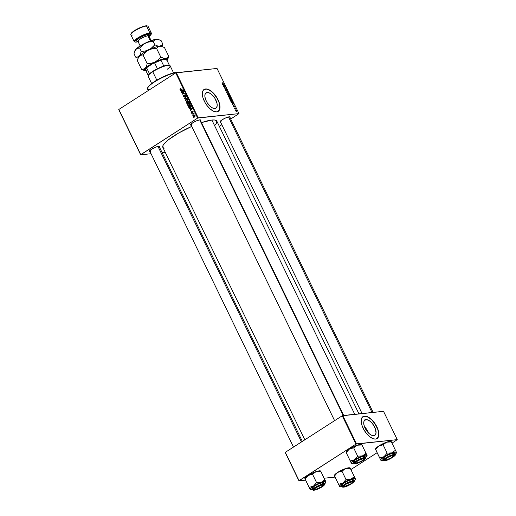 <?xml version="1.0" encoding="UTF-8"?>
<svg xmlns="http://www.w3.org/2000/svg" width="516" height="516" viewBox="0 0 516 516"><rect width="100%" height="100%" fill="white"/><g stroke="black" fill="none" stroke-linecap="round" stroke-linejoin="round"><path stroke-width="0.77" d="M368.559 433.059A9.114 4.431 57.3 0 0 364.444 426.648L367.063 429.976L368.579 433.105M365.999 419.656A9.114 4.431 -122.7 0 1 374.19 426.216A9.114 4.431 -122.7 0 1 374.822 435.349A9.114 4.431 -122.7 0 1 373.79 435.697L371.655 435.278L369.256 433.698L365.947 429.731L364.425 426.597L363.741 423.636L363.986 421.282L365.135 419.908L367.011 419.714L369.321 420.733L371.72 422.804L373.842 425.623L375.358 428.751L376.041 432.995L375.325 434.898L373.79 435.697A9.114 4.431 -122.7 0 1 365.599 429.131A9.114 4.431 -122.7 0 1 364.967 420.005A9.114 4.431 -122.7 0 1 365.999 419.656L364.219 420.798L365.999 419.656M377.009 438.613A13.048 6.347 57.3 0 0 376.003 425.526A13.048 6.347 57.3 0 0 364.322 416.199L364.444 416.115A13.048 6.347 -122.7 0 1 376.17 425.507A13.048 6.347 -122.7 0 1 377.073 438.574A13.048 6.347 -122.7 0 1 375.596 439.071L377.796 437.929L378.821 435.207L378.499 431.331L376.306 425.758L372.636 420.624L369.204 417.65L365.896 416.193L363.212 416.477L361.871 417.805L361.174 420.863L361.832 424.945L363.735 429.428L366.592 433.633L369.972 436.917L373.365 438.787L375.596 439.071A13.048 6.347 -122.7 0 1 363.87 429.68A13.048 6.347 -122.7 0 1 362.967 416.612A13.048 6.347 -122.7 0 1 364.444 416.115L364.322 416.199A13.048 6.347 57.3 0 0 362.909 416.657M207.129 92.48A9.114 4.431 -122.7 0 1 215.32 99.046A9.114 4.431 -122.7 0 1 215.952 108.173A9.114 4.431 -122.7 0 1 214.92 108.521L212.785 108.102L210.386 106.528L207.077 102.555L205.561 99.427L204.871 96.46L205.123 94.112L206.271 92.732L208.142 92.538L210.451 93.557L212.85 95.634L214.972 98.453L216.952 103.11L217.172 105.825L216.462 107.721L214.92 108.521A9.114 4.431 -122.7 0 1 206.729 101.962A9.114 4.431 -122.7 0 1 206.097 92.835A9.114 4.431 -122.7 0 1 207.129 92.48L205.355 93.622L207.129 92.48M218.139 111.437A13.048 6.347 57.3 0 0 217.133 98.35A13.048 6.347 57.3 0 0 205.452 89.023L205.581 88.939A13.048 6.347 -122.7 0 1 217.3 98.337A13.048 6.347 -122.7 0 1 218.204 111.398A13.048 6.347 -122.7 0 1 216.726 111.901L218.932 110.753L219.951 108.038L219.345 103.071L217.442 98.588L214.585 94.383L211.199 91.093L207.026 89.023L204.349 89.3L203.001 90.629L202.311 93.686L202.962 97.769L204.865 102.252L206.942 105.47L210.238 109.044L213.676 111.301L216.726 111.901A13.048 6.347 -122.7 0 1 205.007 102.503A13.048 6.347 -122.7 0 1 204.104 89.442A13.048 6.347 -122.7 0 1 205.581 88.939L205.452 89.023A13.048 6.347 57.3 0 0 204.039 89.481M150.369 151.614L149.55 151.523L149.485 151.046L151.556 149.253L155.361 147.273L158.683 146.273A5.657 1.18 -25.9 0 1 159.386 146.305A5.657 1.18 -25.9 0 1 159.425 147.066M191.494 125.201L190.668 125.117L190.604 124.633L192.674 122.84L196.486 120.86L199.808 119.86A5.657 1.18 -25.9 0 1 200.511 119.893A5.657 1.18 -25.9 0 1 200.543 120.66M220.932 122.15L220.106 122.066L220.042 121.583L222.112 119.789L225.924 117.809L229.246 116.809A5.657 1.18 -25.9 0 1 229.949 116.842A5.657 1.18 -25.9 0 1 229.981 117.609M221.067 121.563L220.706 120.821L221.067 121.563A5.218 1.09 -25.9 0 1 220.209 121.376A5.218 1.09 -25.9 0 1 220.197 121.35A5.218 1.09 154.1 0 0 221.067 121.563M229.581 116.79A5.218 1.09 -25.9 0 1 229.594 116.816L373.126 412.4M200.144 119.841A5.218 1.09 -25.9 0 1 200.156 119.867L343.688 415.451M150.504 151.02L150.15 150.285L150.504 151.02M302.337 441.393L159.025 146.254A5.218 1.09 -25.9 0 1 159.038 146.28M354.756 414.303L211.87 120.041A30.012 6.256 154.1 0 0 201.485 122.595L211.87 120.041L354.756 414.303M164.107 148.247L162.901 147.479L163.037 145.389L165.475 142.332L168.287 139.888L178.62 133.051L191.739 126.42A30.012 6.256 154.1 0 0 162.811 147.318L304.827 439.793M219.345 126.336L221.835 124.737L219.345 126.336M230.684 119.054L238.96 113.617L198.215 117.835L176.291 72.685L217.036 68.46L238.96 113.617L197.667 118.067L175.737 72.911L118.822 109.469L140.745 154.626L197.667 118.067L140.655 154.806L118.732 109.65L140.655 154.806L151.053 153.729L140.655 154.806L118.822 109.469L175.737 72.911L197.667 118.067L198.215 117.835L176.291 72.685L175.737 72.911L217.036 68.46L238.96 113.617L230.684 119.054M165.21 152.259L162.101 152.581L165.21 152.259M188.875 103.735L188.14 103.69L187.618 105.232L188.785 105.825L189.488 105.567L187.998 105.657L187.527 104.555L188.275 103.613L189.527 103.497L190.14 104.58L189.488 105.567L190.036 104L188.908 103.4M190.198 108.811L189.282 108.573L192.12 108.379L192.287 108.721L190.23 110.527L190.656 109.76L190.198 108.811L190.656 109.76L190.23 110.527L192.287 108.721L192.12 108.379L189.282 108.573L191.114 108.715L190.198 108.811M179.942 89.416L180.381 88.442L180.406 89.442L182.69 88.946L180.368 89.765L179.942 89.416L180.884 89.668L182.69 88.946L180.213 89.268L180.381 88.442L179.942 89.416M184.438 96.898L183.328 96.395L183.728 95.163L183.58 96.182L184.102 96.692L184.734 94.886L185.347 94.763L185.831 95.363L185.444 96.434L185.521 95.415L184.902 95.15L184.438 96.898L184.954 95.105L185.496 95.363L185.444 96.434L185.766 95.202L184.805 94.834L184.283 96.634L183.644 96.331L183.728 95.163L183.374 96.479L184.141 97.008M187.263 98.369L184.457 98.64L184.283 98.279L186.321 96.434L184.709 98.298L187.263 98.369L184.709 98.298L186.321 96.434L184.283 98.279L184.457 98.64L187.263 98.369M187.147 98.969L185.979 99.24L186.895 99.143L185.979 99.24L185.457 100.781L186.624 101.375L187.327 101.117L186.463 101.381L185.379 100.562L185.895 99.298L187.366 99.04L187.966 100.246L187.327 101.117L187.876 99.549L186.747 98.949M194.19 117.829L193.706 117.687L194.19 117.829M187.714 103.464L186.844 103.413L186.121 102.071L188.579 101.084L188.991 102.581L188.005 102.839L187.714 103.464L189.056 102.168L188.579 101.084L186.121 102.071L187.398 103.581M181.297 90.481L180.381 90.242L183.219 90.048L183.386 90.384L181.322 92.19L181.755 91.429L181.297 90.481L181.755 91.429L181.322 92.19L183.386 90.384L183.219 90.048L180.381 90.242L182.213 90.384L181.297 90.481M183.103 92.158L181.458 92.467L183.922 91.487L182.535 93.77L184.754 93.203L182.296 94.189L183.677 91.906L183.103 92.158L183.677 91.906L182.296 94.189L184.754 93.203L182.535 93.77L183.922 91.487L181.458 92.467L183.103 92.158M191.062 112.32L191.288 111.301L191.578 112.449L192.036 111.14L192.765 111.288L192.642 112.353L192.352 111.333L191.997 112.54L191.294 112.63L191.062 112.32L191.849 112.675L192.081 112.346L191.268 112.204L191.32 111.282L191.062 112.32M188.933 107.709L188.282 106.522L190.739 105.535L191.217 106.657L190.978 107.399L189.985 107.979L188.933 107.709L190.604 107.728L191.204 106.567L190.739 105.535L188.282 106.522L188.933 107.709L189.469 107.657L188.933 107.709M194.596 116.887L193.842 117.106L193.171 116.668L193.19 115.894L193.874 115.403L194.674 115.461L195.048 116.119L194.596 116.887L194.964 115.803L193.5 115.584L193.171 116.668L194.596 116.887L194.016 117.106M192.945 115.255L192.455 115.113L192.945 115.255M192.79 114.042L191.933 114.036L193.719 113.32L193.487 113.746L194.106 114.191L192.79 114.042L194.106 114.191L193.487 113.746L193.719 113.32L191.933 114.036L193.777 114.075M192.029 113.372L191.546 113.236L192.029 113.372M231.239 100.201L231.503 99.201L230.871 98.433L229.652 98.356L229.988 98.137L229.743 99.13L230.787 100.136L231.62 99.943L231.374 98.975L229.872 98.163L229.743 99.13L231.478 100.13M231.536 102.787L232.135 103.071L232.342 104.438L233.761 103.903L231.394 102.484L232.135 103.071L232.342 104.438L233.761 103.903L233.6 103.568L231.536 102.787M228.756 97.053L229.414 97.737L230.536 97.627L230.059 96.273L228.233 95.982L229.626 97.776L229.788 97.408L230.362 97.737L230.059 96.273L228.233 95.982L228.756 97.053M226.569 92.551L228.736 93.557L226.73 92.396L227.795 91.622L226.395 92.196L228.736 93.557L226.73 92.396L227.795 91.622L226.395 92.196L226.569 92.551M222.144 82.728L222.428 83.773L224.163 84.134L222.46 83.56L222.306 82.741L222.061 83.315L222.828 83.921L224.163 84.134L222.254 83.315L222.306 82.741L222.061 83.315M223.705 86.662L225.247 86.894L224.408 88.101L226.227 88.391L224.55 87.875L225.395 86.675L223.57 86.385L225.247 86.894L224.408 88.101L226.227 88.391L224.55 87.875L225.395 86.675L223.705 86.662M222.635 84.456L223.235 84.74L223.434 86.108L224.86 85.572L222.493 84.153L223.692 85.688L223.434 86.108L224.86 85.572L224.699 85.23L222.635 84.456M227.15 91.235L227.234 90.41L226.44 89.7L225.995 91.035L225.35 90.016L225.782 89.771L225.337 89.681L225.627 89.494L225.782 90.835L226.55 91.074L226.589 89.978L227.111 91.242L227.35 90.713L226.44 89.7L226.085 90.861L225.531 89.513L225.492 90.377L226.369 91.171L226.589 89.978L227.253 91.203M229.078 95.75L229.343 94.751L228.711 93.983L227.492 93.899L227.827 93.686L227.575 94.68L228.627 95.686L229.459 95.486L229.214 94.525L227.704 93.712L227.575 94.68L229.31 95.673M233.251 105.509L233.742 106.831L233.735 106.148L234.316 106.257L234.419 106.922L234.464 106.251L233.851 105.703L233.503 106.683L233.213 105.516L233.4 106.567L233.916 106.812L234.045 105.98L234.458 106.915L234.258 105.935L233.754 105.748L233.645 106.56L233.135 105.548M230.781 101.226L231.71 102.245L232.664 102.233L232.219 100.723L230.394 100.433L231.026 101.652L232.342 102.387L232.69 101.736L232.219 100.723L230.394 100.433L230.781 101.226M236.431 111.359L236.605 110.656L235.206 109.998L236.167 111.333L236.696 111.172L236.489 110.45L235.393 109.856L235.29 110.566L236.592 111.308M234.18 108.231L235.76 109.011L235.367 108.16L234.045 107.954L235.76 109.011L235.367 108.16L234.18 108.231M350.88 469.56L377.138 452.693L350.88 469.56M391.999 443.147L397.268 439.638L356.524 443.863L342.772 415.548L383.517 411.323L397.268 439.638L355.976 444.095L342.224 415.773L285.309 452.332L299.054 480.648L355.976 444.095L298.964 480.828L285.219 452.513L298.964 480.828L305.607 480.144L298.964 480.828L285.309 452.332L342.224 415.773L355.976 444.095L356.524 443.863L342.772 415.548L342.224 415.773L383.517 411.323L397.268 439.638L391.999 443.147M335.045 477.094L324.164 478.222L335.045 477.094M358.962 413.871L216.804 121.099A30.012 6.256 154.1 0 0 211.87 120.041L214.527 119.989L216.714 120.944L216.578 123.034L215.198 124.975M220.59 122.169A5.657 1.18 -25.9 0 1 220.01 121.666A5.657 1.18 -25.9 0 1 223.802 118.809A5.657 1.18 -25.9 0 1 229.246 116.809L230.065 116.893L229.872 117.738M191.152 125.22A5.657 1.18 -25.9 0 1 190.572 124.717A5.657 1.18 -25.9 0 1 194.364 121.86A5.657 1.18 -25.9 0 1 199.808 119.86L200.763 120.138L200.434 120.789M150.033 151.627A5.657 1.18 -25.9 0 1 149.446 151.13A5.657 1.18 -25.9 0 1 153.246 148.273A5.657 1.18 -25.9 0 1 158.683 146.273L159.508 146.357L159.315 147.202M293.494 447.075L149.646 150.84A5.218 1.09 -25.9 0 1 149.64 150.814M191.63 124.614A5.218 1.09 -25.9 0 1 190.772 124.427A5.218 1.09 -25.9 0 1 190.759 124.401A5.218 1.09 154.1 0 0 191.63 124.614M217.836 111.624L219.474 109.65L219.835 106.29L218.849 102.045L216.675 97.563L212.798 92.667L209.348 90.042L206.155 89.01L203.697 89.726M376.699 438.793L378.344 436.826L378.699 433.459L377.718 429.215L374.848 423.662L371.668 419.843L368.211 417.218L365.018 416.18L362.567 416.896M225.066 86.881L225.395 86.675L225.066 86.881M224.325 87.746L225.537 86.965L224.325 87.746M224.312 87.907L225.111 87.398L224.312 87.907M224.35 87.984L224.795 87.701L224.35 87.984M224.686 88.146L225.021 87.933L224.686 88.146M225.763 88.313L226.092 88.107L225.763 88.313M223.344 85.914L223.692 85.688L223.344 85.914M223.493 84.876L224.583 85.379L223.486 86.088L224.583 85.379L223.396 86.024L224.221 85.495L223.364 85.953L223.86 85.63L223.493 84.876L224.583 85.379L223.86 85.63L223.493 84.876M221.951 82.966L222.306 82.741L221.951 82.966M223.699 84.063L224.028 83.85L223.699 84.063M226.44 89.7L226.247 90.055M227.04 90.416L226.995 90.964M226.369 91.171L226.563 90.597M226.518 92.441L227.795 91.622L226.518 92.441M227.949 93.964L229.149 94.763L228.956 95.466L228.627 95.679L228.956 95.466L227.627 94.776L227.949 93.964L228.491 94.08L229.123 95.421L227.898 94.886L227.949 93.964L227.44 94.247M229.73 96.479L230.059 96.273L229.73 96.479M230.046 97.647L230.542 97.331L230.046 97.647M230.362 97.737L230.542 97.331M229.336 97.698L229.788 97.408L229.336 97.698M229.626 97.776L229.788 97.408M229.414 96.428L230.213 96.995L229.988 97.608L229.259 96.524L229.981 96.518L230.213 96.995L229.955 97.363L229.414 96.428M228.582 96.299L229.201 96.395L229.252 97.653L228.433 96.395L229.201 96.395L229.465 97.498L228.582 96.299M230.213 96.995L230.213 97.46M233.335 106.212L233.432 105.786M233.851 105.703L233.742 106.212M234.419 106.922L234.464 106.251M234.316 106.257L234.329 106.625M232.245 104.245L232.593 104.026L232.245 104.245M232.394 103.206L233.484 103.716L232.387 104.419L233.484 103.716L232.297 104.355L233.122 103.826L232.265 104.284L232.768 103.968L232.394 103.206L233.484 103.716L232.768 103.968L232.394 103.206M231.89 100.93L232.219 100.723L231.89 100.93M232.484 101.729L231.884 102.323L232.213 102.11L230.749 100.749L232.142 100.968L232.484 101.729L232.039 102.11L230.594 100.846L232.142 100.968L232.213 102.11M232.342 102.387L232.69 101.736M230.117 98.421L231.31 99.214L231.123 99.923L230.787 100.136L231.123 99.923L229.788 99.227L230.117 98.421L230.652 98.53L231.284 99.872L230.059 99.336L230.117 98.421L229.601 98.698M235.586 110.127L236.451 110.656L235.993 111.275L236.296 111.075L235.322 110.624L235.586 110.127L236.309 110.443L236.205 111.082L235.528 110.695L235.586 110.127L235.206 110.334M235.438 110.553L235.444 110.179M234.999 108.399L235.367 108.16L234.999 108.399M229.485 96.989L229.497 97.498M236.451 110.656L236.296 111.075M194.106 117.648L193.706 117.687L194.106 117.648M187.063 102.026L186.121 102.071L188.688 101.31L187.063 102.026M188.005 102.839L188.727 102.858M188.585 102.587L188.43 101.484L187.663 101.787L188.759 101.446L188.585 102.587L189.011 102.542L188.198 102.632L187.663 101.787L188.011 102.465L187.663 102.491L188.198 102.632M187.585 103.181L187.379 101.904L186.547 102.239L187.701 101.871L187.585 103.181L187.972 103.142L186.947 103.026L186.547 102.239L187.018 103.11L187.585 103.181L186.947 103.026M188.501 103.09L188.579 102.4M185.457 100.781L185.799 100.749L185.457 100.781M187.069 101.252L186.65 101.039M186.534 100.93L187.121 101.265M186.102 99.524L187.656 99.24L187.082 99.298L187.927 99.672L187.218 100.82L187.721 100.768L186.592 101.046L185.728 100.633L186.102 99.524L185.863 100.82L186.837 100.994L187.663 100.201L187.237 99.356L186.102 99.524M187.663 99.182L187.082 99.298M186.592 101.046L187.547 100.943M184.799 98.227L184.283 98.279L184.799 98.227M185.766 98.182L186.192 98.137M185.276 98.234L184.709 98.298M187.256 98.362L185.373 98.543L187.256 98.362M184.509 95.615L184.554 96.24M184.283 96.634L183.644 96.331M184.793 96.402L184.438 96.434L184.793 96.402M184.799 95.873L184.47 95.905L184.799 95.873M184.799 95.434L184.47 95.466L184.799 95.434M185.386 95.37L185.721 94.744M185.373 94.776L184.805 94.834L185.373 94.776M185.76 96.124L185.289 96.169L185.76 96.124M185.779 96.092L185.341 96.137L185.779 96.092M185.818 95.331L185.496 95.363L185.818 95.331M184.954 95.105L185.496 95.363M185.586 94.854L185.418 95.183M180.806 89.365L180.213 89.268M180.529 89.765L180.884 89.668M181.703 91.861L181.187 91.913L181.703 91.861M182.251 91.377L181.755 91.429L182.251 91.377M182.213 90.384L181.439 90.448L182.213 90.384M183.038 90.332L181.632 90.461L183.038 90.332L181.632 90.461L182 91.222L182.49 91.171L182 91.222L181.632 90.461L183.348 90.306L182 91.222L183.038 90.332L182.477 90.41M182.406 92.435L181.458 92.467L184.031 91.713L182.406 92.435M183.451 93.673L184.722 93.144L183.451 93.673M183.103 93.867L182.154 93.893L183.103 93.867M183.554 92.474L183.167 92.512L183.554 92.474M183.999 91.874L183.677 91.906L183.999 91.874M191.7 112.404L192.249 111.366L192.868 111.488L192.474 112.088L192.887 112.049L192.642 112.353L192.823 111.398L192.081 111.114L192.513 111.069L192.081 111.114L192.094 112.23L191.268 112.204M192.823 111.398L192.081 111.114M192.249 111.366L192.616 111.514M192.778 111.314L192.442 111.346M190.61 110.192L190.094 110.243L190.61 110.192M191.159 109.708L190.656 109.76L191.159 109.708M191.12 108.734L190.34 108.779L191.12 108.734M191.939 108.67L190.533 108.799L191.939 108.67L190.533 108.799L190.901 109.553L191.391 109.502L190.901 109.553L190.533 108.799L192.249 108.637L190.901 109.553L191.939 108.67L191.378 108.741M189.224 106.483L188.282 106.522L190.855 105.767L189.224 106.483M190.314 107.883L189.901 107.67M189.888 107.657L190.352 107.889M188.708 106.689L190.92 105.903L191.223 106.683L190.481 107.438L190.991 107.386L189.836 107.676L188.708 106.689L189.733 107.683L190.855 107.057L190.591 105.935L188.708 106.689M189.836 107.676L190.804 107.573M187.618 105.232L187.959 105.2L187.618 105.232M189.308 103.426L188.14 103.69L189.359 103.432M189.23 105.703L188.811 105.49M189.617 103.342L188.74 103.871M188.701 105.38L189.282 105.716M188.753 105.496L187.895 105.083L188.269 103.98L189.243 103.755L189.765 104.161L189.378 105.27L188.753 105.496L189.514 105.412M189.824 103.639L187.908 104.367L187.985 105.232L188.901 105.477L189.882 105.219L189.378 105.27L190.088 104.129L189.243 103.755M195.113 115.558L193.661 115.848L194.751 115.919L194.461 116.61L193.377 116.539L193.661 115.848L194.751 115.919L194.416 115.494L193.5 115.584L194.564 115.403M194.596 115.391L194.197 115.681M194.751 115.919L194.461 116.61L194.932 116.558L193.377 116.539L194.455 116.616M192.855 115.074L192.455 115.113L192.855 115.074M192.881 114.01L191.933 114.036L193.829 113.546L192.881 114.01M191.946 113.198L191.546 113.236L191.946 113.198M193.661 115.848L193.377 116.539M147.679 88.178L148.705 86.127L151.007 84.011L158.618 79.122L169.48 74.175L174.821 72.569L177.414 72.395A18.266 3.806 -25.9 0 1 179.175 72.382A18.266 3.806 154.1 0 0 177.414 72.395L176.904 72.221A17.834 3.715 154.1 0 0 159.747 78.522A17.834 3.715 154.1 0 0 147.776 87.533L147.57 88.088A18.266 3.806 -25.9 0 1 159.837 78.851A18.266 3.806 -25.9 0 1 177.414 72.395A18.266 3.806 154.1 0 0 158.148 79.767A18.266 3.806 154.1 0 0 147.55 88.997L148.298 90.539M149.595 89.707A18.266 3.806 -25.9 0 1 147.57 88.088M179.684 72.498L179.123 72.317A17.834 3.715 154.1 0 0 176.904 72.221L179.497 72.485M354.137 463.142L351.351 463.245L346.01 452.21L351.357 463.252L346.081 452.377L347.242 450.578L350.364 448.494L353.647 447.836L357.227 445.218L361.968 444.973L366.012 453.306L362.432 455.931A8.753 1.825 -25.9 0 1 365.599 455.138L366.012 453.306L362.432 455.931L357.691 456.17L353.647 447.836L357.691 456.17L354.557 459.75L350.261 460.943L346.217 452.609L348.429 449.739L352.164 447.417L358.143 444.921L360.942 444.392L361.845 444.721M364.212 458.718A5.218 1.09 154.1 0 0 364.399 458.111A5.218 1.09 -25.9 0 1 364.412 458.137A5.218 1.09 -25.9 0 1 364.212 458.718A5.218 1.09 -25.9 0 0 364.412 458.137A5.218 1.09 -25.9 0 0 364.399 458.111A5.218 1.09 154.1 0 1 364.406 458.402L364.206 458.95A4.786 1 -25.9 0 1 360.742 461.498A4.786 1 -25.9 0 1 356.117 463.078A4.786 1 -25.9 0 1 355.795 463.033A4.786 1 -25.9 0 1 358.181 460.582A4.786 1 -25.9 0 1 363.696 458.524L363.793 458.169L364.206 458.705L363.748 459.543L361.213 461.252L357.911 462.697L355.608 462.897A5.218 1.09 -25.9 0 1 355.027 462.697A5.218 1.09 -25.9 0 1 355.014 462.671A5.218 1.09 154.1 0 0 355.608 462.897L356.066 462.059L358.601 460.349L363.696 458.524A4.786 1 -25.9 0 1 364.206 458.95M355.75 463.471L355.847 463.046L355.247 463.478L354.86 462.904L356.93 461.111L360.742 459.13L364.064 458.131A5.657 1.18 -25.9 0 1 364.767 458.163A5.657 1.18 -25.9 0 1 362.213 460.904A5.657 1.18 -25.9 0 1 355.75 463.471A5.657 1.18 -25.9 0 1 354.827 462.987A5.657 1.18 -25.9 0 1 358.62 460.13A5.657 1.18 -25.9 0 1 364.064 458.131L364.883 458.214L364.947 458.692L362.883 460.491L359.072 462.471L355.75 463.471M364.683 457.26L364.909 456.286L363.961 456.189L364.593 457.492L358.581 459.653L353.924 463.42A6.521 1.361 -25.9 0 1 357.711 460.124A6.521 1.361 -25.9 0 1 364.593 457.492L363.961 456.189A6.521 1.361 154.1 0 0 357.078 458.821A6.521 1.361 154.1 0 0 353.292 462.117L353.924 463.42L355.298 463.755C353.479 464.09 353.918 463.213 356.608 461.143C360.581 458.937 363.212 457.834 364.509 457.84L364.593 457.492A6.521 1.361 -25.9 0 1 365.663 457.724L364.593 457.492L357.569 460.556L354.318 463.136L354.389 463.665L355.298 463.755L358.981 462.652L363.2 460.459L365.489 458.466L365.418 457.937L364.509 457.84C366.328 457.511 365.896 458.389 363.2 460.459C359.233 462.665 356.595 463.768 355.298 463.755L355.214 463.787C358.278 463.555 366.489 459.24 365.663 457.724L365.031 456.421A6.521 1.361 154.1 0 0 363.961 456.189L360.123 457.344L355.73 459.627L353.344 461.697L353.415 462.252L354.363 462.349M353.828 463.213A8.753 1.825 -25.9 0 1 351.641 463.355A8.753 1.825 -25.9 0 1 351.286 463.091L351.59 462.162L353.047 460.801L358.388 457.615L364.186 455.402L366.147 455.112L367.115 455.615L361.968 444.973L357.227 445.218A8.753 1.825 154.1 0 0 349.351 449.036L353.647 447.836L357.227 445.218A8.753 1.825 154.1 0 1 361.484 444.47L361.755 444.56M346.249 452.558L349.351 449.036A8.753 1.825 154.1 0 0 346.094 451.939L346.017 452.216M365.56 457.511A8.753 1.825 -25.9 0 0 367.024 455.886A8.753 1.825 -25.9 0 0 367.037 455.454L366.012 453.306L365.599 455.138A8.753 1.825 -25.9 0 1 367.037 455.454L366.734 456.376L365.276 457.737M354.557 459.75A8.753 1.825 -25.9 0 1 362.432 455.931L357.691 456.17L354.557 459.75L350.261 460.943L351.286 463.091A8.753 1.825 -25.9 0 1 354.557 459.75M355.588 462.897A5.218 1.09 -25.9 0 1 355.027 462.697A5.218 1.09 -25.9 0 1 355.014 462.671A5.218 1.09 154.1 0 0 355.234 462.852L355.795 463.033M343.243 415.496L199.698 119.873L343.243 415.496M314.483 489.31A5.218 1.09 -25.9 0 1 313.902 489.11A5.218 1.09 -25.9 0 1 313.889 489.084A5.218 1.09 154.1 0 0 314.483 489.31A5.218 1.09 -25.9 0 1 313.902 489.11A5.218 1.09 -25.9 0 1 313.889 489.084A5.218 1.09 154.1 0 0 314.115 489.265L314.67 489.445A4.786 1 -25.9 0 1 316.605 487.259A4.786 1 -25.9 0 1 321.978 485.001L315.869 487.736L314.463 489.149L315.586 489.426A4.786 1 -25.9 0 1 314.67 489.445M301.467 441.954L157.954 146.402L301.467 441.954M323.08 485.363A4.786 1 -25.9 0 1 320.114 487.652A4.786 1 -25.9 0 1 315.586 489.426L321.7 486.685L323.106 485.279L321.978 485.001A4.786 1 -25.9 0 1 323.08 485.363L323.287 484.808A5.218 1.09 154.1 0 0 323.28 484.524A5.218 1.09 -25.9 0 1 323.293 484.55A5.218 1.09 -25.9 0 1 323.093 485.13A5.218 1.09 154.1 0 0 323.28 484.524A5.218 1.09 -25.9 0 1 323.293 484.55A5.218 1.09 -25.9 0 1 323.093 485.13M313.019 489.549L310.232 489.658L304.885 478.622L310.239 489.665L304.962 478.784L306.117 476.99L309.245 474.907L312.528 474.249L316.108 471.624L320.849 471.385L324.893 479.719L321.313 482.337A8.753 1.825 -25.9 0 1 324.474 481.551L324.893 479.719L321.313 482.337L316.572 482.583L312.528 474.249L316.572 482.583L313.431 486.156L309.142 487.356L305.091 479.022L307.304 476.152L311.045 473.823L317.862 471.095L320.72 471.134M314.625 489.884L314.721 489.458L314.128 489.89L313.741 489.316L315.811 487.523L319.617 485.543L322.939 484.543A5.657 1.18 -25.9 0 1 323.642 484.576A5.657 1.18 -25.9 0 1 321.094 487.317A5.657 1.18 -25.9 0 1 314.625 489.884A5.657 1.18 -25.9 0 1 313.702 489.4A5.657 1.18 -25.9 0 1 317.501 486.543A5.657 1.18 -25.9 0 1 322.939 484.543L323.764 484.627L323.829 485.105L321.758 486.904L317.946 488.884L314.625 489.884M323.558 483.673L323.938 482.924L322.835 482.602L323.468 483.905L317.463 486.066L312.806 489.832A6.521 1.361 -25.9 0 1 316.592 486.536A6.521 1.361 -25.9 0 1 323.468 483.905L322.835 482.602A6.521 1.361 154.1 0 0 315.96 485.233A6.521 1.361 154.1 0 0 312.174 488.529L312.806 489.832L314.18 490.168C312.361 490.497 312.793 489.626 315.489 487.555C319.456 485.35 322.094 484.247 323.39 484.253L323.468 483.905A6.521 1.361 -25.9 0 1 324.538 484.131L323.468 483.905L316.45 486.969L313.483 489.142L313.27 490.077L314.18 490.168L317.856 489.065L322.081 486.872L324.37 484.879L324.3 484.35L323.39 484.253C325.209 483.924 324.77 484.795 322.081 486.872C318.108 489.078 315.476 490.174 314.18 490.168L314.089 490.2C317.153 489.961 325.37 485.653 324.538 484.131L323.913 482.834A6.521 1.361 154.1 0 0 322.835 482.602L319.004 483.756L314.605 486.04L312.219 488.11L312.296 488.665L313.244 488.762M312.702 489.626A8.753 1.825 -25.9 0 1 310.516 489.768A8.753 1.825 -25.9 0 1 310.161 489.497L311.922 487.214L317.269 484.027L323.068 481.815L325.022 481.518L325.918 481.86A8.753 1.825 -25.9 0 1 325.906 482.299L320.849 471.385L316.108 471.624A8.753 1.825 154.1 0 0 308.233 475.442L312.528 474.249L316.108 471.624A8.753 1.825 154.1 0 1 320.365 470.882L320.636 470.966M305.13 478.971L308.233 475.442A8.753 1.825 154.1 0 0 304.975 478.351L304.879 478.603M325.989 482.028L324.158 484.15M325.906 482.299A8.753 1.825 -25.9 0 1 324.441 483.924M325.235 480.428L324.893 479.719L324.474 481.551A8.753 1.825 -25.9 0 1 325.918 481.86L325.235 480.428M313.431 486.156A8.753 1.825 -25.9 0 1 321.313 482.337L316.572 482.583L313.431 486.156L309.142 487.356L310.161 489.497A8.753 1.825 -25.9 0 1 313.431 486.156M392.592 455.247L392.541 455.538A4.786 1 -25.9 0 1 393.643 455.899A4.786 1 -25.9 0 1 390.677 458.189A4.786 1 -25.9 0 1 386.149 459.962L391.58 457.666L393.618 455.622L391.908 455.68L387.871 457.389L385.142 459.414L385.065 459.885L386.149 459.962A4.786 1 -25.9 0 1 385.233 459.982A4.786 1 -25.9 0 1 387.168 457.802A4.786 1 -25.9 0 1 392.541 455.538L392.592 455.247M393.643 455.899L393.843 455.351A5.218 1.09 154.1 0 0 393.837 455.06A5.218 1.09 -25.9 0 1 393.85 455.086A5.218 1.09 -25.9 0 1 393.65 455.667A5.218 1.09 154.1 0 0 393.837 455.06A5.218 1.09 -25.9 0 1 393.85 455.086A5.218 1.09 -25.9 0 1 393.65 455.667M228.511 116.939L372.036 412.516L228.511 116.939M385.046 459.846A5.218 1.09 -25.9 0 1 384.465 459.646A5.218 1.09 -25.9 0 1 384.452 459.621A5.218 1.09 154.1 0 0 385.046 459.846A5.218 1.09 -25.9 0 1 384.465 459.646A5.218 1.09 -25.9 0 1 384.452 459.621A5.218 1.09 154.1 0 0 384.672 459.801L385.233 459.982M391.192 441.509L390.922 441.419A8.753 1.825 154.1 0 0 389.832 441.373L391.405 441.922L391.109 441.502M383.259 460.162A8.753 1.825 -25.9 0 1 382.163 460.356L380.789 460.195L376.545 451.468L380.718 460.053L381.395 458.698L383.994 456.699L379.699 457.892L380.724 460.04A8.753 1.825 -25.9 0 1 383.994 456.699L391.87 452.88L387.129 453.119L383.994 456.699A8.753 1.825 -25.9 0 1 391.87 452.88L395.037 452.087L396.475 452.403L395.45 450.255L391.87 452.88A8.753 1.825 -25.9 0 1 396.475 452.403L396.172 453.325L394.714 454.686M385.188 460.42A5.657 1.18 -25.9 0 1 384.265 459.937A5.657 1.18 -25.9 0 1 388.058 457.079A5.657 1.18 -25.9 0 1 393.502 455.08L394.321 455.164L394.385 455.647L391.45 457.969L386.639 460.098L384.233 460.143L387.232 457.531L393.502 455.08A5.657 1.18 -25.9 0 1 394.205 455.112A5.657 1.18 -25.9 0 1 391.65 457.853A5.657 1.18 -25.9 0 1 385.188 460.42L385.284 459.995L385.188 460.42M394.121 454.215L394.347 453.235L393.398 453.138A6.521 1.361 154.1 0 1 394.469 453.37L395.101 454.673L394.031 454.441L393.947 454.796C395.766 454.461 395.333 455.338 392.637 457.408C388.671 459.614 386.033 460.717 384.736 460.711L391.676 457.995L394.153 456.305L395.004 455.099L394.501 454.783L392.334 455.151L388.058 456.931L384.046 459.679L383.827 460.614L384.736 460.711C382.917 461.04 383.356 460.162 386.045 458.092C390.019 455.886 392.65 454.783 393.947 454.796L394.031 454.441A6.521 1.361 -25.9 0 1 395.101 454.673C397.32 454.383 388.903 460.543 384.652 460.736L383.362 460.369A6.521 1.361 -25.9 0 1 387.148 457.073A6.521 1.361 -25.9 0 1 394.031 454.441L393.398 453.138L394.031 454.441L388.019 456.608L383.362 460.369L382.73 459.072A6.521 1.361 154.1 0 1 386.516 455.77A6.521 1.361 154.1 0 1 393.398 453.138L389.561 454.293L385.168 456.576L382.782 458.647L382.853 459.201L383.801 459.298M375.519 449.326L378.789 445.985L386.665 442.167A8.753 1.825 154.1 0 0 378.789 445.985L375.59 448.765L376.545 451.468L375.448 449.165L379.699 457.892L375.654 449.559L377.867 446.688L379.802 445.443L383.085 444.786L387.129 453.119L383.085 444.786L386.665 442.167L391.405 441.922L395.45 450.255L391.205 441.528M394.998 454.467A8.753 1.825 -25.9 0 0 396.462 452.835A8.753 1.825 -25.9 0 0 396.475 452.403L395.45 450.255L391.87 452.88L387.129 453.119L383.994 456.699L379.699 457.892L380.718 460.053A8.753 1.825 -25.9 0 0 381.079 460.304A8.753 1.825 -25.9 0 0 382.163 460.356L383.575 460.091M375.442 449.146L375.532 448.894A8.753 1.825 154.1 0 1 378.789 445.985L383.085 444.786L386.665 442.167L391.405 441.922L389.832 441.373A8.753 1.825 154.1 0 0 386.665 442.167L390.805 441.386M343.92 486.259A5.218 1.09 -25.9 0 1 343.34 486.059A5.218 1.09 -25.9 0 1 343.327 486.033A5.218 1.09 154.1 0 0 343.92 486.259L344.843 485.027L346.913 483.711L352.009 481.886A4.786 1 -25.9 0 1 352.518 482.312A4.786 1 -25.9 0 1 349.061 484.859A4.786 1 -25.9 0 1 344.43 486.433L343.92 486.259A5.218 1.09 -25.9 0 1 343.34 486.059A5.218 1.09 -25.9 0 1 343.327 486.033A5.218 1.09 154.1 0 0 343.553 486.214L344.108 486.395A4.786 1 -25.9 0 1 346.5 483.943A4.786 1 -25.9 0 1 352.009 481.886L352.518 482.067L352.376 482.557L350.306 484.169L344.43 486.433A4.786 1 -25.9 0 1 344.108 486.395M352.518 482.312L352.725 481.763A5.218 1.09 154.1 0 0 352.718 481.473A5.218 1.09 -25.9 0 1 352.731 481.499A5.218 1.09 -25.9 0 1 352.531 482.079A5.218 1.09 154.1 0 0 352.718 481.473A5.218 1.09 -25.9 0 1 352.731 481.499A5.218 1.09 -25.9 0 1 352.531 482.079M350.074 467.922L349.796 467.831A8.753 1.825 154.1 0 0 348.713 467.786L350.287 468.335L349.983 467.915M342.14 486.575A8.753 1.825 -25.9 0 1 341.044 486.762L339.67 486.607L335.426 477.88L339.593 486.465L340.27 485.111L342.869 483.111L338.58 484.305L339.599 486.453A8.753 1.825 -25.9 0 1 342.869 483.111L350.751 479.293L346.01 479.532L342.869 483.111A8.753 1.825 -25.9 0 1 350.751 479.293L353.912 478.5L355.356 478.816L354.331 476.668L350.751 479.293A8.753 1.825 -25.9 0 1 355.356 478.816L355.053 479.738L353.595 481.099M344.062 486.833A5.657 1.18 -25.9 0 1 343.14 486.349A5.657 1.18 -25.9 0 1 346.939 483.492A5.657 1.18 -25.9 0 1 352.376 481.493L353.202 481.576L353.267 482.054L350.332 484.382L345.52 486.511L343.114 486.556L346.113 483.943L352.376 481.493A5.657 1.18 -25.9 0 1 353.079 481.525A5.657 1.18 -25.9 0 1 350.532 484.266A5.657 1.18 -25.9 0 1 344.062 486.833L344.159 486.407L344.062 486.833M352.996 480.622L353.376 479.874L352.273 479.551A6.521 1.361 154.1 0 1 353.344 479.783L353.976 481.08L352.905 480.854L352.828 481.202C354.647 480.873 354.208 481.744 351.519 483.821C347.545 486.027 344.914 487.123 343.617 487.117L350.558 484.401L353.028 482.712L353.879 481.512L352.828 481.202L351.215 481.563L345.888 483.918L342.921 486.091L342.56 486.814L343.617 487.117C341.798 487.446 342.231 486.575 344.927 484.505C348.893 482.299 351.531 481.196 352.828 481.202L352.905 480.854A6.521 1.361 -25.9 0 1 353.976 481.08C356.201 480.796 347.778 486.956 343.533 487.149L342.243 486.782A6.521 1.361 -25.9 0 1 346.023 483.486A6.521 1.361 -25.9 0 1 352.905 480.854L352.273 479.551L352.905 480.854L346.9 483.015L342.243 486.782L341.611 485.479A6.521 1.361 154.1 0 1 345.391 482.183A6.521 1.361 154.1 0 1 352.273 479.551L348.442 480.706L344.043 482.989L341.657 485.059L341.734 485.614L342.682 485.711M334.407 475.72L337.67 472.392L345.546 468.573A8.753 1.825 154.1 0 0 337.67 472.392L335.071 474.398L334.323 475.571L338.58 484.305L334.529 475.971L337.67 472.392L341.96 471.198L346.01 479.532L341.96 471.198L344.495 469.038L346.662 468.289L350.287 468.335L354.331 476.668L350.087 467.941M355.427 478.977L355.356 478.816A8.753 1.825 -25.9 0 1 355.343 479.248L354.331 476.668L350.751 479.293L346.01 479.532L342.869 483.111L338.58 484.305L339.593 486.465A8.753 1.825 -25.9 0 0 339.954 486.717A8.753 1.825 -25.9 0 0 341.044 486.762L342.456 486.498M334.316 475.558L334.413 475.3A8.753 1.825 154.1 0 1 337.67 472.392L341.96 471.198L345.546 468.573L350.287 468.335L348.713 467.786A8.753 1.825 154.1 0 0 345.546 468.573L349.687 467.799M355.343 479.248A8.753 1.825 -25.9 0 1 353.879 480.873M145.673 70.17A11.745 2.445 -25.9 0 1 145.628 69.492A11.745 2.445 -25.9 0 1 146.725 68.06L149.517 73.801A11.745 2.445 154.1 0 0 148.415 75.233A11.745 2.445 154.1 0 0 148.35 75.491A11.745 2.445 -25.9 0 1 149.517 73.801L152.781 71.331A11.745 2.445 154.1 0 0 149.517 73.801L146.725 68.06L147.299 67.19L153.697 63.081L154.639 62.978L157.425 68.718A11.745 2.445 154.1 0 0 152.781 71.331L157.425 68.718A11.745 2.445 -25.9 0 1 163.804 66.054L167.597 65.145L169.209 65.268M148.415 75.233L148.208 75.781A12.178 2.541 -25.9 0 1 152.742 71.737L152.781 71.331L152.742 71.737A12.178 2.541 154.1 0 0 148.195 76.394L151.652 83.515M156.819 80.141L152.742 71.737L156.819 80.141M173.563 72.879L170.106 65.751A12.178 2.541 154.1 0 0 152.742 71.737A12.178 2.541 -25.9 0 1 169.616 65.39A12.178 2.541 -25.9 0 1 167.223 69.273M169.616 65.39L169.055 65.209A11.745 2.445 154.1 0 0 163.804 66.054A11.745 2.445 154.1 0 0 157.425 68.718L154.639 62.978A11.745 2.445 -25.9 0 1 161.018 60.314L161.379 59.875L165.952 59.398L166.681 59.727L169.396 65.319L166.681 59.727A11.745 2.445 -25.9 0 1 166.778 59.921M145.77 69.344L147.299 67.19L153.697 63.081A11.307 2.354 154.1 0 1 161.379 59.875L161.018 60.314L163.804 66.054L161.018 60.314A11.745 2.445 154.1 0 0 154.639 62.978L153.697 63.081L155.671 62.107L161.379 59.875L165.952 59.398L166.681 59.727A11.745 2.445 154.1 0 1 166.739 59.817L169.525 65.558M145.628 69.492L145.834 68.938A11.307 2.354 154.1 0 1 147.299 67.19L146.725 68.06A11.745 2.445 154.1 0 0 145.615 70.079L148.402 75.82M134.902 41.931A9.572 1.993 -25.9 0 1 134.192 41.577A9.572 1.993 -25.9 0 1 139.739 36.739A9.572 1.993 -25.9 0 1 149.834 32.882A9.572 1.993 154.1 0 0 138.894 37.223A9.572 1.993 154.1 0 0 134.573 41.861L135.134 42.041A9.133 1.903 -25.9 0 1 139.256 37.616A9.133 1.903 -25.9 0 1 149.698 33.469L149.834 32.882L146.486 25.993L145.983 25.813A9.133 1.903 154.1 0 0 137.198 29.044A9.133 1.903 154.1 0 0 131.064 33.663A9.133 1.903 154.1 0 0 131.012 33.914M138.617 41.577L136.269 42.093A9.133 1.903 -25.9 0 1 135.134 42.041M132.419 35.03A9.572 1.993 -25.9 0 1 130.858 34.211A9.572 1.993 -25.9 0 1 137.282 29.373A9.572 1.993 -25.9 0 1 146.486 25.993A9.572 1.993 154.1 0 0 136.398 29.851A9.572 1.993 154.1 0 0 130.845 34.688L134.192 41.577M148.93 36.223A6.089 1.271 154.1 0 0 147.905 35.823A1.045 0.884 84.1 0 1 148.227 34.411L144.035 35.675L139.23 38.171L136.624 40.435L136.701 41.041L137.74 41.151A1.045 0.884 84.1 0 1 137.772 41.125A1.045 0.884 -95.9 0 0 137.74 41.151L137.74 41.151C135.669 41.525 136.166 40.532 139.23 38.171C143.751 35.656 146.75 34.404 148.227 34.411L148.731 35.881M148.647 35.849L148.86 35.572L148.905 36.036A6.089 1.271 154.1 0 0 147.905 35.823L150.369 40.887L147.905 35.823A6.089 1.271 154.1 0 0 141.487 38.281A6.089 1.271 154.1 0 0 137.953 41.357L137.611 41.035L138.075 41.028M167.713 59.521L168.687 56.218L167.384 57.702L165.584 58.405L163.301 58.121L160.753 57.037L158.102 59.901L154.839 62.101L151.117 63.294L147.202 63.61L146.46 66.28L145.248 68.26L143.564 69.247L141.571 69.363L137.346 60.669L138.623 56.908L140.984 55.038L142.977 54.922L147.202 63.61L146.46 66.28L145.248 68.26A13.048 2.722 -25.9 0 1 154.839 62.101L151.117 63.294L147.202 63.61L142.977 54.922L145.635 52.058L148.892 49.858L152.613 48.665L156.535 48.349L160.753 57.037L158.102 59.901L154.839 62.101A13.048 2.722 -25.9 0 1 165.584 58.405L163.301 58.121L160.753 57.037L156.535 48.349L157.838 46.866L160.734 46.182L164.462 47.524L168.687 56.218L167.384 57.702L165.584 58.405A13.048 2.722 -25.9 0 1 167.713 59.521A13.048 2.722 -25.9 0 1 167.074 60.501M167.939 58.901L168.687 56.218L164.462 47.524L161.256 46.234A13.048 2.722 154.1 0 0 159.638 46.163L161.921 46.446M138.088 58.005L140.094 55.399L142.977 54.922L145.635 52.058L148.892 49.858L152.613 48.665L156.535 48.349L157.838 46.866L159.638 46.163A13.048 2.722 154.1 0 0 148.892 49.858A13.048 2.722 154.1 0 0 139.301 56.018A13.048 2.722 154.1 0 0 138.327 57.366L137.346 60.669L141.571 69.363L144.119 70.447L141.571 69.363L144.454 68.88L150.433 64.468L157.915 60.714L163.482 58.798L166.397 58.366L167.481 58.605L167.784 59.243L166.733 60.869M161.482 46.324L161.482 46.324A13.048 2.722 -25.9 0 0 159.638 46.163L157.354 45.872L154.813 44.795L152.156 47.659L148.892 49.858L145.17 51.052L141.255 51.368L140.513 54.032L139.301 56.018L137.617 56.999L135.624 57.115L138.172 58.198L135.624 57.115L134.005 53.78L134.747 51.116L135.96 49.13L141.145 45.337L150.13 40.977L155.316 39.416L157.741 39.3M138.262 57.605A13.048 2.722 154.1 0 0 138.256 57.605A13.048 2.722 -25.9 0 1 139.301 56.018A13.048 2.722 -25.9 0 1 148.892 49.858A13.048 2.722 -25.9 0 1 159.638 46.163L157.354 45.872L154.813 44.795L153.188 41.461L154.497 39.977L156.29 39.274A13.048 2.722 154.1 0 0 145.551 42.97A13.048 2.722 154.1 0 0 135.96 49.13A13.048 2.722 154.1 0 0 134.979 50.478L134.67 51.316L136.746 48.517L139.636 48.033L142.287 45.169L145.551 42.97L149.272 41.777L153.188 41.461L155.322 39.506L157.915 39.345A13.048 2.722 154.1 0 0 156.29 39.274L158.573 39.558L161.121 40.635L162.74 43.976L161.437 45.453L159.638 46.163L161.437 45.453L162.74 43.976L161.121 40.635L158.573 39.558M145.944 70.763A13.048 2.722 -25.9 0 1 144.777 70.653A13.048 2.722 -25.9 0 1 145.248 68.26L144.248 70.26L146.396 70.731L145.299 70.705M144.777 70.653L144.119 70.447M162.417 45.376L162.74 43.976L162.417 45.376M134.908 50.755L136.746 48.517L139.636 48.033L143.835 43.963L147.363 42.248L153.188 41.461L154.813 44.795L150.614 48.865L145.17 51.052L141.255 51.368L139.636 48.033L141.255 51.368L139.978 55.135L137.617 56.999L135.624 57.115L134.005 53.78L134.747 51.116M138.127 41.719A9.133 1.903 -25.9 0 1 136.269 42.093L134.94 41.957L134.837 41.183L138.178 38.281L144.332 35.082L149.698 33.469A9.133 1.903 -25.9 0 1 151.188 34.25L151.394 33.695A9.572 1.993 154.1 0 0 149.834 32.882A9.572 1.993 -25.9 0 1 151.407 33.218L148.06 26.329A9.572 1.993 154.1 0 0 146.486 25.993L149.834 32.882L149.698 33.469L151.24 33.921L149.008 36.449M131.012 33.992L132.257 32.237L137.398 28.935L143.635 26.335L147.312 25.955M148.46 36.133L149.427 34.766L148.227 34.411A1.045 0.884 -95.9 0 0 147.905 35.823A6.089 1.271 154.1 0 0 141.848 38.081A6.089 1.271 154.1 0 0 137.927 41.17A6.089 1.271 154.1 0 0 138.952 41.577M146.486 25.993A9.572 1.993 -25.9 0 1 147.679 26.045L147.118 25.865A9.133 1.903 154.1 0 0 145.983 25.813L146.486 25.993M151.188 34.25A9.133 1.903 -25.9 0 1 149.079 36.397M220.216 121.118L220.01 121.666M190.778 124.169L190.572 124.717M149.653 150.575L149.446 151.13M365.347 420.005L364.786 419.83M232.394 102.052L231.942 102.342M236.425 111.037L236.031 111.288M188.385 102.665L189.301 102.568M187.379 103.258L188.295 103.161M184.122 96.692L185.038 96.595M185.096 95.054L186.012 94.957M180.516 89.449L181.432 89.358M191.597 112.443L192.507 112.353M192.339 111.333L193.255 111.237M193.958 116.784L194.874 116.693M193.313 113.901L194.229 113.804M363.503 456.254L364.135 457.557M355.034 462.439L354.827 462.987M354.744 462.117L354.111 460.814M334.613 420.663L190.772 124.427M312.986 487.227L313.618 488.529M322.377 482.666L323.01 483.969M313.909 488.846L313.702 489.4M392.94 453.203L393.573 454.506M220.197 121.35L362.077 413.548M383.549 457.763L384.181 459.066M384.472 459.388L384.265 459.937M352.447 480.918L351.815 479.616M343.056 485.479L342.424 484.176M343.346 485.801L343.14 486.349M130.858 34.211L131.064 33.663M140.171 45.93L137.953 41.357M151.13 40.609L148.905 36.036"/></g></svg>
